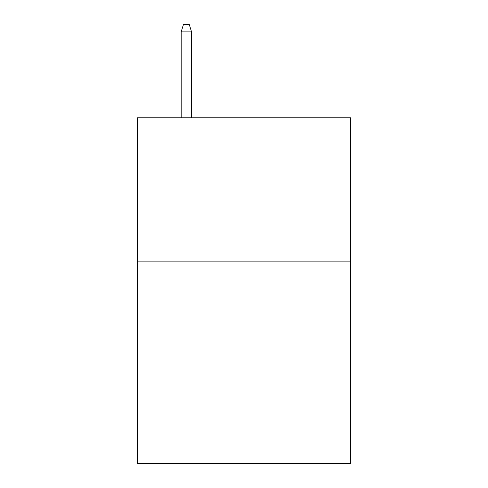 <?xml version="1.0" encoding="UTF-8"?>
<svg xmlns="http://www.w3.org/2000/svg" width="488" height="488" viewBox="0 0 488 488"><rect width="100%" height="100%" fill="white"/><g stroke="black" fill="none" stroke-linecap="round" stroke-linejoin="round"><path stroke-width="0.73" d="M350.628 261.867L350.628 463.6L137.372 463.6L137.372 117.773L350.628 117.773L350.628 261.867L137.372 261.867M191.552 117.773L191.552 31.891L181.176 31.891L181.176 117.773M181.176 31.891L183.482 24.4L189.246 24.4L191.552 31.891"/></g></svg>
